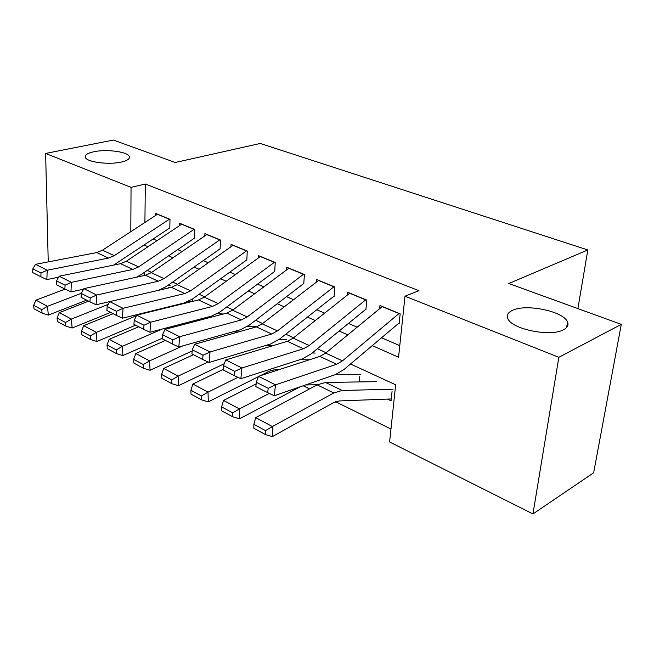 <?xml version="1.0" encoding="UTF-8"?>
<svg xmlns="http://www.w3.org/2000/svg" width="654" height="654" viewBox="0 0 654 654"><rect width="100%" height="100%" fill="white"/><g stroke="black" fill="none" stroke-linecap="round" stroke-linejoin="round"><path stroke-width="0.98" d="M121.211 162.078C108.539 165.053 86.377 162.069 85.347 157.295C84.767 154.949 87.628 153.093 93.931 151.728C106.676 148.924 128.094 151.818 129.337 156.584C129.982 158.84 127.268 160.671 121.211 162.078M563.495 329.771C550.464 337.26 510.946 329.019 507.79 318.416C506.498 315.122 508.044 312.448 512.401 310.397C525.865 303.481 563.691 311.247 567.525 321.981C568.817 325.087 567.476 327.687 563.495 329.771M48.233 261.894L45.625 153.437L113.428 140.054L175.256 162.494L260.259 143.463L587.823 249.959L508.787 283.534L621.3 324.359L593.652 472.785L532.953 513.946L389.604 441.981L395.645 384.789L350.503 363.992M271.59 370.205L273.871 371.333M303.162 385.762L309.555 388.917M335.535 401.711L390.978 429.024M169.811 227.968L169.983 219.294L155.611 213.392L155.578 215.493M194.459 238.26L194.704 229.448L179.752 223.308L179.703 225.507M220.112 248.978L220.447 240.018L204.882 233.625L204.808 235.922M246.828 260.145L247.261 251.03L231.042 244.367L230.944 246.779M274.696 271.778L275.228 262.507L258.305 255.559L258.175 258.093M303.767 283.926L304.412 274.492L286.746 267.241L286.583 269.914M334.137 296.614L334.905 287.016L316.446 279.438L316.242 282.258M365.888 309.882L366.788 300.112L347.487 292.183L347.233 295.175M387.659 399.21L391.076 400.828L392.057 391.435M144.379 272.358L144.346 275.506M359.79 376.385L359.275 381.928M192.742 298.845L192.668 301.363M168.658 287.245L168.65 287.973M372.257 345.631L398.556 357.223L404.998 296.197L418.961 290.678L145.319 184.019L144.91 222.466M153.208 238.988L157.066 240.656M177.716 249.591L182.114 251.488M203.239 260.627L208.225 262.785M229.832 272.129L235.448 274.557M257.57 284.13L263.873 286.853M286.526 296.654L293.564 299.696M316.781 309.743L324.629 313.135M348.435 323.428L357.149 327.196M381.576 337.766L399.782 345.639M399.128 323.763L400.166 313.814L379.958 305.516L379.647 308.696M577.891 308.606L587.823 249.959M621.3 324.359L558.843 357.313L532.953 513.946M45.625 153.437L131.045 187.371L130.8 231.679M145.319 184.019L131.045 187.371M404.998 296.197L558.843 357.313M144.109 245.054L147.959 246.746M168.569 255.837L172.967 257.774M194.05 267.069L199.029 269.26M220.602 278.776L226.219 281.253M248.307 290.989L254.602 293.769M277.239 303.742L284.277 306.849M307.478 317.076L315.318 320.534M339.115 331.022L347.83 334.864M326.084 352.743L317.378 348.729M293.605 337.783L285.782 334.178M262.622 323.509L255.6 320.272M233.02 309.865L226.742 306.979M204.71 296.826L199.118 294.251M177.618 284.351L172.656 282.062M151.663 272.391L147.289 270.38M399.169 313.405L342.467 360.869L336.679 364.262L275.506 384.846L274.255 395.76L335.289 374.66L343.947 369.526L398.482 323.493M382.328 306.489L325.643 353.111L319.839 356.422L258.51 376.32L275.506 384.846L268.189 388.304L256.311 382.271L255.837 386.612L267.699 392.67L268.189 388.304M267.699 392.67L274.255 395.76M258.51 376.32L256.311 382.271M253.842 424.291L253.866 428.288L265.516 434.624L265.516 430.602L253.842 424.291L255.706 417.628L317.149 384.871L325.545 382.459L376.818 381.65M255.706 417.628L272.399 426.555L333.777 392.972L342.148 390.463L393.087 389.212M265.516 430.602L272.399 426.555L272.375 436.594L265.516 434.624M391.272 398.956L339.074 400.951L333.499 402.668L272.375 436.594M365.88 299.736L309.211 345.533L303.407 348.778L241.947 367.998L240.844 378.691L302.156 358.981L310.83 354.067L365.349 309.653M349.8 293.131L293.164 338.134L287.351 341.306L225.793 359.888L241.947 367.998L234.794 371.349L223.496 365.619L223.088 369.878L234.361 375.641L234.794 371.349M234.361 375.641L240.844 378.691M225.793 359.888L223.496 365.619M334.08 286.681L277.492 330.908L271.68 334.014L210.04 351.975L209.067 362.463L270.56 344.02L279.242 339.328L333.679 296.425M318.702 280.362L262.18 323.844L256.36 326.886L194.663 344.257L210.04 351.975L203.034 355.236L192.284 349.776L191.924 353.953L202.658 359.438L203.034 355.236M202.658 359.438L209.067 362.463M194.663 344.257L192.284 349.776M303.669 274.19L247.212 316.945L241.4 319.92L179.654 336.72L178.812 347.004L240.402 329.747L249.084 325.251L303.391 283.771M288.954 268.148L232.579 310.2L226.766 313.111L165.004 329.363L179.654 336.72L172.803 339.892L162.56 334.693L162.241 338.78L172.468 344.012L172.803 339.892M172.468 344.012L178.812 347.004M165.004 329.363L162.56 334.693M274.549 262.229L218.264 303.603L212.46 306.448L150.69 322.177L149.954 332.265L211.577 316.103L220.243 311.786L274.394 271.655M260.456 256.442L204.269 297.145L198.473 299.941L136.711 315.154L150.69 322.177L143.978 325.259L134.201 320.305L133.931 324.319L143.692 329.305L143.978 325.259M143.692 329.305L149.954 332.265M136.711 315.154L134.201 320.305M221.592 406.862L221.673 410.786L232.759 416.819L232.693 412.862L221.592 406.862L223.529 400.428L256.131 383.898M335.886 374.448L360.91 374.26M223.529 400.428L239.421 408.922L269.26 393.406M232.693 412.862L239.421 408.922L239.536 418.789L232.759 416.819M300.227 386.784L239.536 418.789M317.46 384.707L305.5 384.961M190.886 390.266L191.017 394.125L201.579 399.872L201.465 395.981L190.886 390.266L192.897 384.045L223.128 369.428M312.154 352.997L315.228 353.046M299.875 359.716L309.456 359.79M192.897 384.045L208.029 392.138L237.95 377.325M201.465 395.981L208.029 392.138L208.283 401.842L201.579 399.872M279.283 369.575L275.179 369.584L269.538 371.063L260.128 375.788M258.379 376.671L208.283 401.842M161.62 374.448L161.791 378.249L171.863 383.718L171.708 379.9L161.62 374.448L163.688 368.431L193.404 354.705M279.111 339.426L286.37 339.639M265.655 345.492L272.947 345.655M163.688 368.431L178.117 376.148L208.078 361.997M171.708 379.9L178.117 376.148L178.485 385.688L171.863 383.718M224.248 363.738L178.485 385.688M133.686 359.357L133.907 363.093L143.52 368.316L143.316 364.556L133.686 359.357L135.811 353.528L165.454 340.423M247.572 326.33L256.924 326.714M233.135 331.782L238.326 331.962M135.811 353.528L149.586 360.894L182.826 345.876M143.316 364.556L149.586 360.894L150.06 370.278L143.52 368.316M192.186 350.953L150.06 370.278M246.656 250.776L190.584 290.834L184.788 293.564L123.05 308.296L122.421 318.196L183.995 303.047L192.652 298.911L246.607 260.047M233.143 245.225L177.185 284.654L171.397 287.335L109.7 301.592L123.05 308.296L116.469 311.304L107.142 306.562L106.904 310.503L116.224 315.269L116.469 311.304M116.224 315.269L122.421 318.196M109.7 301.592L107.142 306.562M107.011 344.936L107.264 348.607L116.453 353.601L116.208 349.906L107.011 344.936L109.177 339.287L138.722 326.763M217.357 313.683L223.39 313.994M202.184 318.563L205.454 318.719M109.177 339.287L122.347 346.326L162.323 329.019M116.208 349.906L122.347 346.326L122.919 355.555L116.453 353.601M162.282 338.257L122.919 355.555M219.899 239.789L164.064 278.604L158.284 281.236L96.645 295.036L96.105 304.756L109.684 301.625M158.62 290.286L166.222 286.575L219.948 248.912M206.934 234.467L151.229 272.685L145.458 275.26L83.884 288.627L96.645 295.036L90.195 297.962L81.268 293.433L81.071 297.308L89.982 301.862L90.195 297.962M89.982 301.862L96.105 304.756M83.884 288.627L81.268 293.433M81.497 331.145L81.783 334.758L90.571 339.54L90.293 335.903L81.497 331.145L83.704 325.667L113.126 313.683M188.352 301.478L191.458 301.666M172.681 305.835L174.193 305.917M83.704 325.667L96.302 332.404L136.433 315.727M139.433 314.484L142.204 313.331M90.293 335.903L96.302 332.404L96.956 341.486L90.571 339.54M135.615 325.177L96.956 341.486M194.222 229.243L138.656 266.889L132.893 269.415L71.392 282.356L70.943 291.905L83.589 289.158M136.449 277.214L140.888 274.745L194.352 238.219M181.763 224.126L126.336 261.216L120.589 263.693L59.179 276.217L71.392 282.356L65.065 285.209L56.53 280.877L56.367 284.678L64.893 289.035L65.065 285.209M64.893 289.035L70.943 291.905M59.179 276.217L56.53 280.877M57.07 317.942L57.389 321.506L65.809 326.076L65.498 322.504L57.07 317.942L59.318 312.628L88.609 301.159M160.443 289.681L161.056 289.722M59.318 312.628L71.376 319.078L108.286 304.339M65.498 322.504L71.376 319.078L72.12 328.014L65.809 326.076M110.616 312.399L72.12 328.014M169.549 219.115L114.278 255.649L108.539 258.077L47.219 270.216L46.843 279.593L58.623 277.19M113.649 265.107L169.77 227.952M157.573 214.193L102.457 250.196L96.727 252.583L35.512 264.339L47.219 270.216L41.006 273.004L32.831 268.851L32.7 272.587L40.867 276.756L41.006 273.004M40.867 276.756L46.843 279.593M35.512 264.339L32.831 268.851M33.673 305.295L34.016 308.802L42.085 313.184L41.75 309.661L33.673 305.295L35.945 300.137L65.098 289.133M167.767 285.496L170.203 285.675M35.945 300.137L47.505 306.317L81.341 293.311M41.75 309.661L47.505 306.317L48.322 315.114L42.085 313.184M86.639 300.145L48.322 315.114M342.467 360.869L325.643 353.111M336.679 364.262L319.839 356.422M399.014 313.536L382.173 306.62M317.149 384.871L333.777 392.972M325.545 382.459L342.148 390.463M309.211 345.533L293.164 338.134M303.407 348.778L287.351 341.306M365.725 299.859L349.645 293.254M277.492 330.908L262.18 323.844M271.68 334.014L256.36 326.886M333.924 286.795L318.547 280.484M247.212 316.945L232.579 310.2M241.4 319.92L226.766 313.111M303.513 274.304L288.798 268.263M218.264 303.603L204.269 297.145M212.46 306.448L198.473 299.941M274.394 262.344L260.3 256.556M190.584 290.834L177.185 284.654M184.788 293.564L171.397 287.335M246.501 250.883L232.988 245.332M164.064 278.604L151.229 272.685M158.284 281.236L145.458 275.26M219.744 239.895L206.778 234.565M138.656 266.889L126.336 261.216M132.893 269.415L120.589 263.693M194.066 229.35L181.608 224.232M114.278 255.649L102.457 250.196M108.539 258.077L96.727 252.583M169.394 219.213L157.418 214.291M567.525 321.981L566.601 327.548M129.337 156.584L129.328 157.982"/></g></svg>
